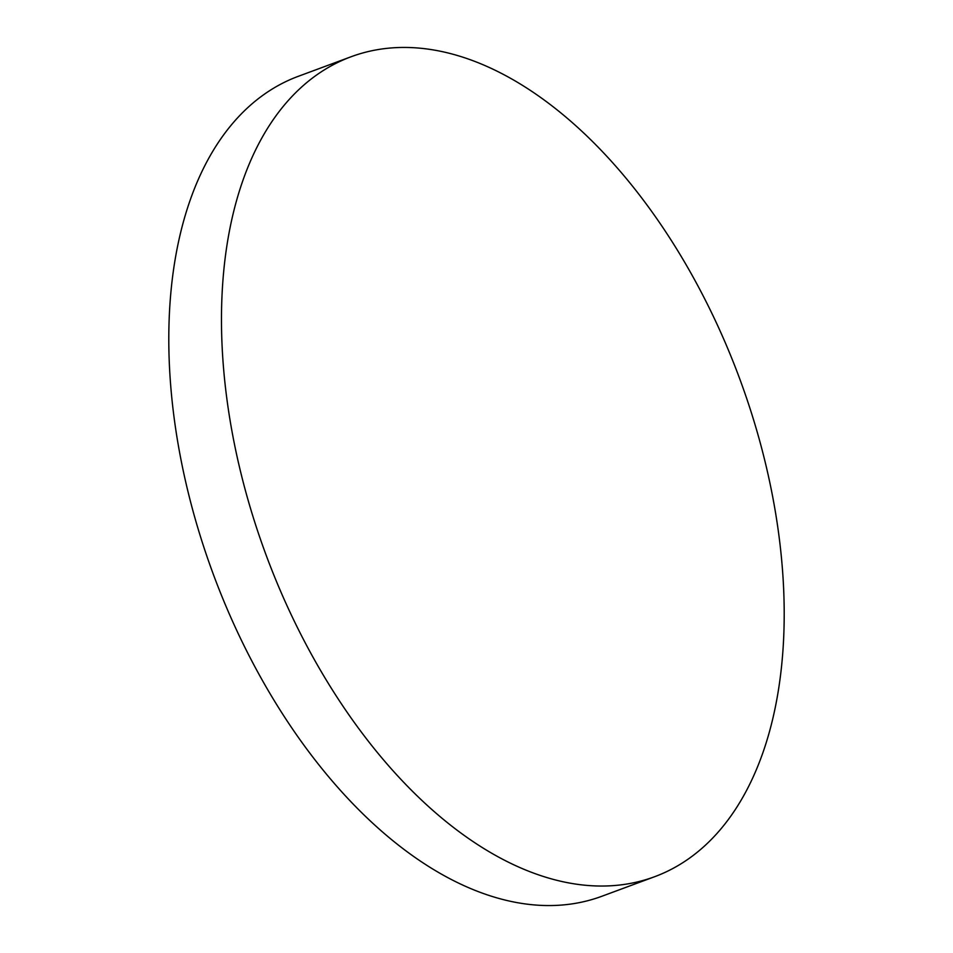 <?xml version="1.0" encoding="UTF-8"?>
<svg xmlns="http://www.w3.org/2000/svg" width="953" height="953" viewBox="0 0 953 953"><rect width="100%" height="100%" fill="white"/><g stroke="black" fill="none" stroke-linecap="round" stroke-linejoin="round"><path stroke-width="1.43" d="M230.614 423.549A437.165 252.616 69.7 0 0 654.759 876.665A437.165 252.616 69.7 0 0 775.063 509.926A437.165 252.616 69.7 0 0 350.93 56.811A437.165 252.616 69.7 0 0 230.614 423.549M350.93 56.811L298.241 76.335A437.165 252.616 69.7 0 0 177.937 443.074A437.165 252.616 69.7 0 0 602.07 896.189L654.759 876.665"/></g></svg>
